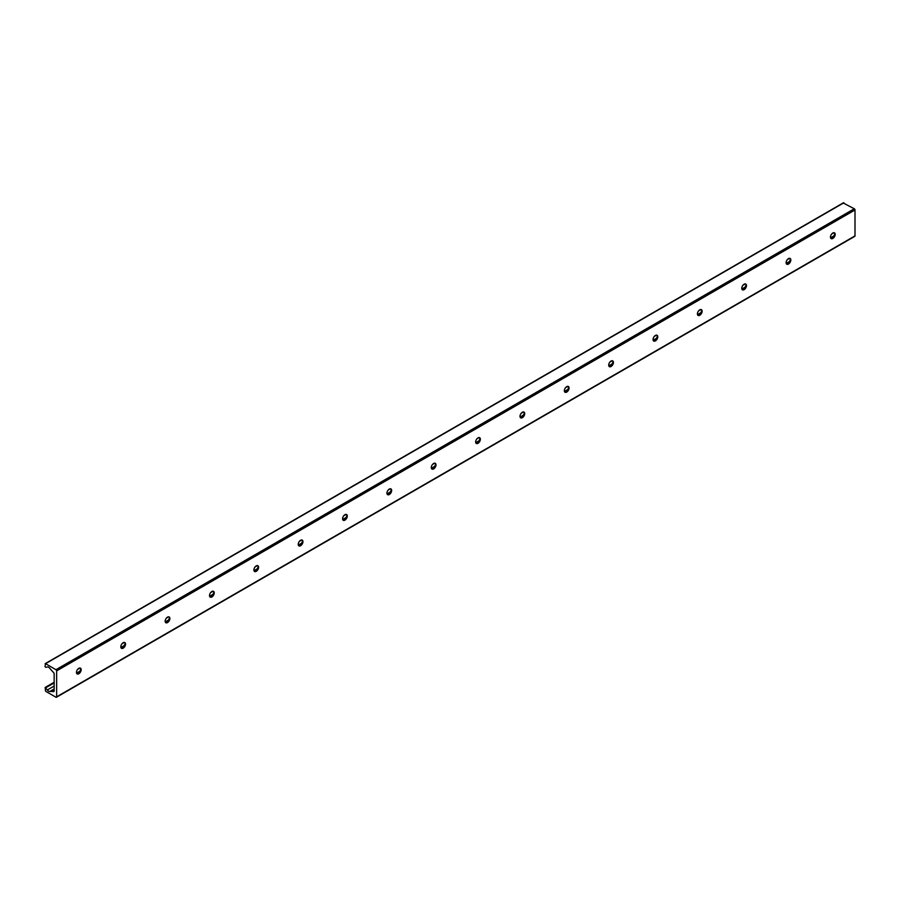 <?xml version="1.0" encoding="UTF-8"?>
<svg xmlns="http://www.w3.org/2000/svg" width="900" height="900" viewBox="0 0 900 900"><rect width="100%" height="100%" fill="white"/><g stroke="black" fill="none" stroke-linecap="round" stroke-linejoin="round"><path stroke-width="1.35" d="M77.726 674.033A6.705 3.87 120 0 0 80.854 668.621M80.426 668.137A3.33 1.924 -60 0 1 81.067 669.634A3.33 1.924 -60 0 1 78.705 673.717A3.33 1.924 -60 0 1 77.096 673.909M76.466 672.413A3.33 1.924 -60 0 1 77.918 669.06A3.33 1.924 -60 0 1 80.483 668.171A3.33 1.924 -60 0 1 80.483 672.019A3.33 1.924 -60 0 1 77.153 673.942A3.33 1.924 -60 0 1 76.466 672.413M122.085 648.428A6.705 3.87 120 0 0 125.201 643.016M124.785 642.533A3.33 1.924 -60 0 1 125.415 644.029A3.33 1.924 -60 0 1 123.064 648.101A3.33 1.924 -60 0 1 121.455 648.304M120.814 646.808A3.33 1.924 -60 0 1 122.276 643.455A3.33 1.924 -60 0 1 124.841 642.566A3.33 1.924 -60 0 1 124.841 646.414A3.33 1.924 -60 0 1 121.511 648.337A3.33 1.924 -60 0 1 120.814 646.808M166.433 622.822A6.705 3.87 120 0 0 169.56 617.411M169.132 616.928A3.33 1.924 -60 0 1 169.774 618.413A3.33 1.924 -60 0 1 167.411 622.496A3.33 1.924 -60 0 1 165.803 622.699M165.172 621.202A3.33 1.924 -60 0 1 166.624 617.85A3.33 1.924 -60 0 1 169.189 616.961A3.33 1.924 -60 0 1 169.189 620.809A3.33 1.924 -60 0 1 165.859 622.732A3.33 1.924 -60 0 1 165.172 621.202M210.791 597.206A6.705 3.87 120 0 0 213.907 591.806M213.491 591.322A3.33 1.924 -60 0 1 214.121 592.808A3.33 1.924 -60 0 1 211.77 596.891A3.33 1.924 -60 0 1 210.161 597.082M209.52 595.597A3.33 1.924 -60 0 1 210.982 592.245A3.33 1.924 -60 0 1 213.547 591.345A3.33 1.924 -60 0 1 213.547 595.192A3.33 1.924 -60 0 1 210.218 597.116A3.33 1.924 -60 0 1 209.52 595.597M255.139 571.601A6.705 3.87 120 0 0 258.266 566.201M257.839 565.706A3.33 1.924 -60 0 1 258.48 567.202A3.33 1.924 -60 0 1 256.118 571.286A3.33 1.924 -60 0 1 254.509 571.477M253.879 569.993A3.33 1.924 -60 0 1 255.33 566.64A3.33 1.924 -60 0 1 257.895 565.74A3.33 1.924 -60 0 1 257.895 569.587A3.33 1.924 -60 0 1 254.565 571.511A3.33 1.924 -60 0 1 253.879 569.993M299.498 545.996A6.705 3.87 120 0 0 302.614 540.585M302.197 540.101A3.33 1.924 -60 0 1 302.827 541.597A3.33 1.924 -60 0 1 300.476 545.681A3.33 1.924 -60 0 1 298.868 545.873M298.226 544.376A3.33 1.924 -60 0 1 299.689 541.024A3.33 1.924 -60 0 1 302.254 540.135A3.33 1.924 -60 0 1 302.254 543.983A3.33 1.924 -60 0 1 298.924 545.906A3.33 1.924 -60 0 1 298.226 544.376M343.845 520.391A6.705 3.87 120 0 0 346.973 514.98M346.545 514.496A3.33 1.924 -60 0 1 347.186 515.993A3.33 1.924 -60 0 1 344.824 520.065A3.33 1.924 -60 0 1 343.215 520.267M342.585 518.771A3.33 1.924 -60 0 1 344.036 515.419A3.33 1.924 -60 0 1 346.601 514.53A3.33 1.924 -60 0 1 346.601 518.377A3.33 1.924 -60 0 1 343.271 520.301A3.33 1.924 -60 0 1 342.585 518.771M388.204 494.786A6.705 3.87 120 0 0 391.32 489.375M390.904 488.891A3.33 1.924 -60 0 1 391.534 490.387A3.33 1.924 -60 0 1 389.183 494.46A3.33 1.924 -60 0 1 387.574 494.662M386.933 493.166A3.33 1.924 -60 0 1 388.395 489.814A3.33 1.924 -60 0 1 390.96 488.925A3.33 1.924 -60 0 1 390.96 492.772A3.33 1.924 -60 0 1 387.63 494.696A3.33 1.924 -60 0 1 386.933 493.166M432.551 469.181A6.705 3.87 120 0 0 435.679 463.77M435.251 463.286A3.33 1.924 -60 0 1 435.892 464.771A3.33 1.924 -60 0 1 433.53 468.855A3.33 1.924 -60 0 1 431.921 469.046M431.291 467.561A3.33 1.924 -60 0 1 432.743 464.209A3.33 1.924 -60 0 1 435.308 463.309A3.33 1.924 -60 0 1 435.308 467.156A3.33 1.924 -60 0 1 431.978 469.08A3.33 1.924 -60 0 1 431.291 467.561M476.91 443.565A6.705 3.87 120 0 0 480.026 438.165M479.61 437.681A3.33 1.924 -60 0 1 480.24 439.166A3.33 1.924 -60 0 1 477.889 443.25A3.33 1.924 -60 0 1 476.28 443.441M475.639 441.956A3.33 1.924 -60 0 1 477.101 438.604A3.33 1.924 -60 0 1 479.666 437.704A3.33 1.924 -60 0 1 479.666 441.551A3.33 1.924 -60 0 1 476.336 443.475A3.33 1.924 -60 0 1 475.639 441.956M521.257 417.96A6.705 3.87 120 0 0 524.385 412.549M523.957 412.065A3.33 1.924 -60 0 1 524.599 413.561A3.33 1.924 -60 0 1 522.236 417.645A3.33 1.924 -60 0 1 520.627 417.836M519.998 416.351A3.33 1.924 -60 0 1 521.449 412.988A3.33 1.924 -60 0 1 524.014 412.099A3.33 1.924 -60 0 1 524.014 415.946A3.33 1.924 -60 0 1 520.684 417.87A3.33 1.924 -60 0 1 519.998 416.351M565.616 392.355A6.705 3.87 120 0 0 568.733 386.944M568.316 386.46A3.33 1.924 -60 0 1 568.946 387.956A3.33 1.924 -60 0 1 566.595 392.04A3.33 1.924 -60 0 1 564.986 392.231M564.345 390.735A3.33 1.924 -60 0 1 565.808 387.382A3.33 1.924 -60 0 1 568.373 386.494A3.33 1.924 -60 0 1 568.373 390.341A3.33 1.924 -60 0 1 565.043 392.265A3.33 1.924 -60 0 1 564.345 390.735M609.964 366.75A6.705 3.87 120 0 0 613.091 361.339M612.664 360.855A3.33 1.924 -60 0 1 613.305 362.351A3.33 1.924 -60 0 1 610.942 366.424A3.33 1.924 -60 0 1 609.334 366.626M608.704 365.13A3.33 1.924 -60 0 1 610.155 361.777A3.33 1.924 -60 0 1 612.72 360.889A3.33 1.924 -60 0 1 612.72 364.736A3.33 1.924 -60 0 1 609.39 366.66A3.33 1.924 -60 0 1 608.704 365.13M654.322 341.145A6.705 3.87 120 0 0 657.439 335.734M657.023 335.25A3.33 1.924 -60 0 1 657.653 336.735A3.33 1.924 -60 0 1 655.301 340.819A3.33 1.924 -60 0 1 653.692 341.021M653.051 339.525A3.33 1.924 -60 0 1 654.514 336.173A3.33 1.924 -60 0 1 657.079 335.284A3.33 1.924 -60 0 1 657.079 339.131A3.33 1.924 -60 0 1 653.749 341.055A3.33 1.924 -60 0 1 653.051 339.525M698.67 315.529A6.705 3.87 120 0 0 701.798 310.129M701.37 309.645A3.33 1.924 -60 0 1 702.011 311.13A3.33 1.924 -60 0 1 699.649 315.214A3.33 1.924 -60 0 1 698.04 315.405M697.41 313.92A3.33 1.924 -60 0 1 698.861 310.567A3.33 1.924 -60 0 1 701.426 309.668A3.33 1.924 -60 0 1 701.426 313.515A3.33 1.924 -60 0 1 698.096 315.439A3.33 1.924 -60 0 1 697.41 313.92M743.029 289.924A6.705 3.87 120 0 0 746.145 284.524M745.729 284.029A3.33 1.924 -60 0 1 746.359 285.525A3.33 1.924 -60 0 1 744.008 289.609A3.33 1.924 -60 0 1 742.399 289.8M741.758 288.315A3.33 1.924 -60 0 1 743.22 284.963A3.33 1.924 -60 0 1 745.785 284.062A3.33 1.924 -60 0 1 745.785 287.91A3.33 1.924 -60 0 1 742.455 289.834A3.33 1.924 -60 0 1 741.758 288.315M787.376 264.319A6.705 3.87 120 0 0 790.504 258.907M790.076 258.424A3.33 1.924 -60 0 1 790.717 259.92A3.33 1.924 -60 0 1 788.355 264.004A3.33 1.924 -60 0 1 786.746 264.195M786.116 262.699A3.33 1.924 -60 0 1 787.567 259.346A3.33 1.924 -60 0 1 790.133 258.457A3.33 1.924 -60 0 1 790.133 262.305A3.33 1.924 -60 0 1 786.803 264.229A3.33 1.924 -60 0 1 786.116 262.699M831.735 238.714A6.705 3.87 120 0 0 834.851 233.303M834.435 232.819A3.33 1.924 -60 0 1 835.065 234.315A3.33 1.924 -60 0 1 832.714 238.388A3.33 1.924 -60 0 1 831.105 238.59M830.464 237.094A3.33 1.924 -60 0 1 831.926 233.741A3.33 1.924 -60 0 1 834.491 232.852A3.33 1.924 -60 0 1 834.491 236.7A3.33 1.924 -60 0 1 831.161 238.624A3.33 1.924 -60 0 1 830.464 237.094M56.644 696.825A0.979 0.562 60 0 1 55.946 697.219L45.551 691.222L45.135 687.488L47.329 689.985A3.139 1.811 -120 0 0 49.871 691.447L53.044 691.515A1.564 0.9 -120 0 0 53.82 691.582A1.564 0.9 -120 0 0 54.146 690.874L54.146 673.965A1.564 0.9 -120 0 0 53.044 672.053L49.871 668.452A3.139 1.811 -120 0 0 47.329 666.99L45.742 667.35L45 666.484L45.551 663.694L55.946 669.701A0.979 0.562 60 0 1 56.644 670.894L56.644 696.825L855 235.901L855 209.97A0.979 0.562 -120 0 0 854.303 208.766L843.356 203.085M854.303 236.295A0.979 0.562 -120 0 0 855 235.901M833.974 232.695L831.668 234.023M789.626 258.3L787.32 259.639M745.268 283.916L742.961 285.244M700.92 309.521L698.614 310.849M656.561 335.126L654.255 336.454M612.214 360.731L609.908 362.059M567.855 386.336L565.549 387.664M523.507 411.941L521.201 413.28M479.149 437.558L476.843 438.885M434.801 463.162L432.495 464.49M390.442 488.767L388.136 490.095M346.084 514.373L343.789 515.7M301.736 539.977L299.43 541.316M257.377 565.594L255.083 566.921M213.03 591.199L210.724 592.526M168.671 616.804L166.376 618.131M124.324 642.409L122.017 643.736M79.965 668.014L77.67 669.341M54.146 682.931L45.742 687.78M833.873 235.879L830.554 237.791M789.525 261.484L786.206 263.396M745.166 287.089L741.847 289.001M700.819 312.694L697.5 314.618M656.46 338.299L653.141 340.223M612.113 363.915L608.794 365.827M567.754 389.52L564.435 391.433M523.406 415.125L520.087 417.037M479.048 440.73L475.729 442.654M434.7 466.335L431.381 468.259M390.341 491.951L387.022 493.864M345.994 517.556L342.675 519.469M301.635 543.161L298.316 545.074M257.287 568.766L253.969 570.679M212.929 594.371L209.61 596.295M168.581 619.976L165.263 621.9M124.222 645.592L120.904 647.505M79.875 671.197L76.556 673.11M54.146 686.048L47.329 689.985M54.146 688.984L49.871 691.447M54.146 689.692L51.919 690.975M54.146 689.94L52.234 691.043M54.146 690.874L53.044 691.515M843.908 202.77L45.551 663.694M854.303 208.766L55.946 669.701M855 209.97L56.644 670.894M854.798 236.34L56.441 697.275M54.146 682.29L45.135 687.488M843.525 202.725L45.157 663.66"/></g></svg>

